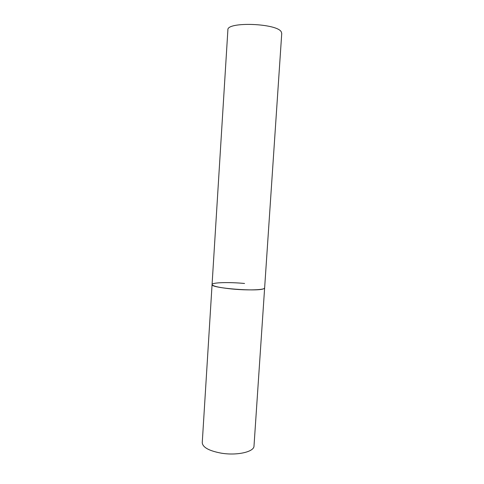 <?xml version="1.0" encoding="UTF-8"?>
<svg xmlns="http://www.w3.org/2000/svg" width="484" height="484" viewBox="0 0 484 484"><rect width="100%" height="100%" fill="white"/><g stroke="black" fill="none" stroke-linecap="round" stroke-linejoin="round"><path stroke-width="0.73" d="M212.071 284.544L227.885 29.935C226.476 21.423 277.35 23.238 281.301 31.938L281.742 33.42L254.003 446.006C254.239 451.856 236.966 455.849 221.14 453.139C208.949 450.828 202.651 447.337 202.251 442.66L212.071 284.544C209.971 288.149 259.4 291.997 264.064 288.555L264.627 287.944C265.135 289.958 247.808 290.582 231.648 288.96C219.198 287.635 212.67 286.165 212.071 284.544C211.883 282.45 229.132 281.972 244.559 283.479"/></g></svg>

